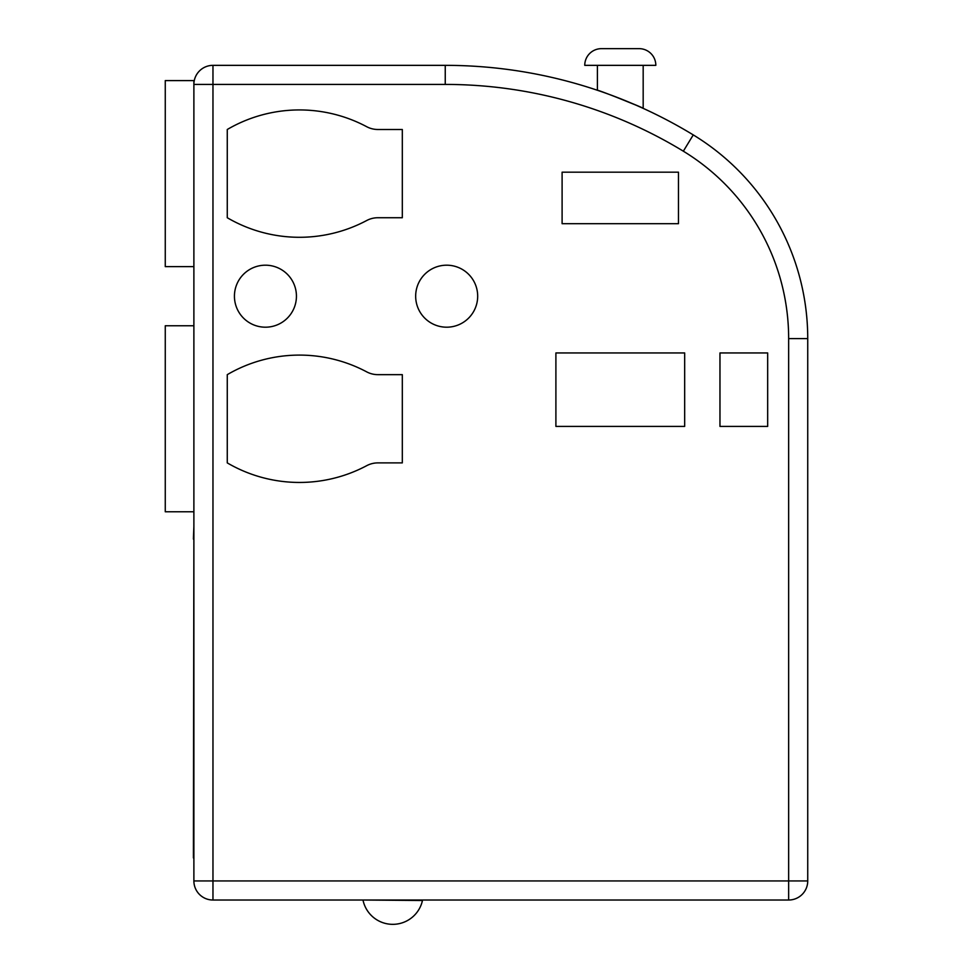 <?xml version="1.0" encoding="UTF-8"?>
<svg xmlns="http://www.w3.org/2000/svg" width="973" height="973" viewBox="0 0 973 973"><rect width="100%" height="100%" fill="white"/><g stroke="black" fill="none" stroke-linecap="round" stroke-linejoin="round"><path stroke-width="1.46" d="M193.882 266.626L165.264 266.626L165.264 80.601L193.882 80.601L193.882 84.42A19.083 19.083 0 0 1 212.965 65.349L445.245 65.349A476.965 476.965 0 0 1 693.263 134.906A238.482 238.482 0 0 1 807.736 338.604L807.736 880.942A19.083 19.083 0 0 1 788.653 900.025L212.965 900.025A19.083 19.083 0 0 1 193.882 880.942L193.882 84.42L445.245 84.42L212.965 84.42L212.965 880.942L788.653 880.942L788.653 338.604A219.399 219.399 0 0 0 683.338 151.192A457.882 457.882 0 0 0 445.245 84.42L445.245 65.349A476.965 476.965 0 0 1 693.263 134.906A238.482 238.482 0 0 1 807.736 338.604L788.653 338.604M193.882 511.774L165.264 511.774L165.264 325.76L193.882 325.76M584.749 65.349L655.826 65.349A16.699 16.699 0 0 0 639.127 48.65L601.448 48.65A16.699 16.699 0 0 0 584.749 65.349M597.398 65.349L597.398 90.258C597.057 89.382 643.81 107.845 643.177 108.356L636.658 105.437M643.177 65.349L643.177 108.356M363.087 900.499A30.406 30.406 0 0 0 422.464 900.499L363.087 900.025M296.437 296.193A31.002 31.002 0 0 0 265.434 265.191A31.002 31.002 0 0 0 234.432 296.193A31.002 31.002 0 0 0 265.434 327.196A31.002 31.002 0 0 0 296.437 296.193M477.682 296.193A31.002 31.002 0 0 0 446.668 265.191A31.002 31.002 0 0 0 415.666 296.193A31.002 31.002 0 0 0 446.668 327.196A31.002 31.002 0 0 0 477.682 296.193M635.831 105.084L612.71 95.707M366.675 465.69A23.851 23.851 0 0 1 377.877 462.893L402.311 462.893L402.311 374.654L377.877 374.654A23.851 23.851 0 0 1 366.675 371.856A143.092 143.092 0 0 0 227.268 374.654L227.268 462.893A143.092 143.092 0 0 0 366.675 465.69M402.311 217.733L402.311 129.494L377.877 129.494A23.851 23.851 0 0 1 366.675 126.697A143.092 143.092 0 0 0 227.268 129.494L227.268 217.733A143.092 143.092 0 0 0 366.675 220.53A23.851 23.851 0 0 1 377.877 217.733L402.311 217.733M767.673 352.956L719.971 352.956L719.971 426.405L767.673 426.405L767.673 352.956M678.473 172.185L562.102 172.185L562.102 223.693L678.473 223.693L678.473 172.185M684.676 352.956L555.899 352.956L555.899 426.405L684.676 426.405L684.676 352.956M193.882 870.458L193.882 857.918M193.408 857.918L193.882 539.103M193.408 539.103L193.882 526.563M807.736 880.942A19.083 19.083 0 0 1 788.653 900.025L788.653 880.942L807.736 880.942A19.083 19.083 0 0 1 788.653 900.025M212.965 900.025A19.083 19.083 0 0 1 193.882 880.942L212.965 880.942L212.965 900.025A19.083 19.083 0 0 1 193.882 880.942M683.338 151.192L693.263 134.906M212.965 84.42L212.965 65.349"/></g></svg>
